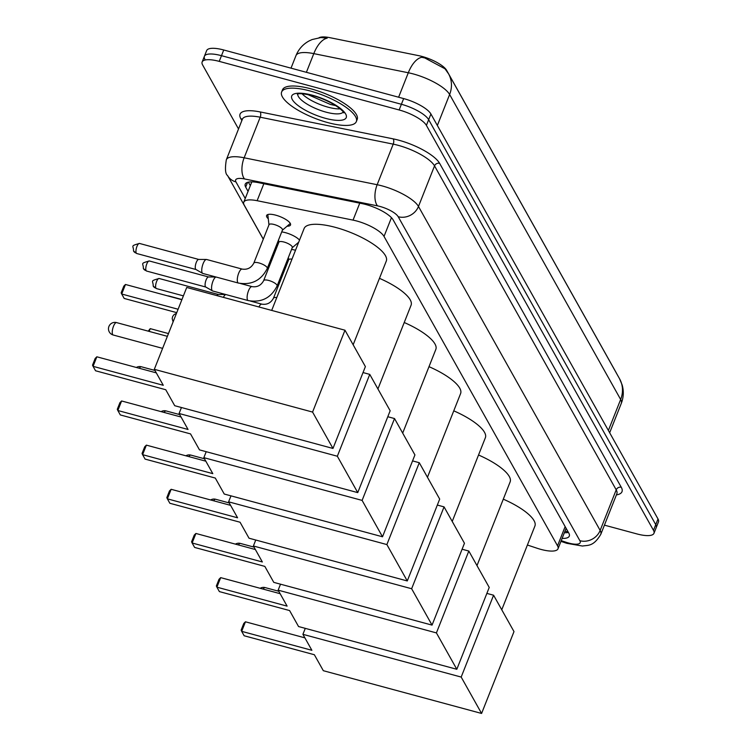<?xml version="1.0" encoding="UTF-8"?>
<svg xmlns="http://www.w3.org/2000/svg" width="751" height="751" viewBox="0 0 751 751"><rect width="100%" height="100%" fill="white"/><g stroke="black" fill="none" stroke-linecap="round" stroke-linejoin="round"><path stroke-width="1.13" d="M268.285 218.757A12.861 3.905 21.6 0 1 266.614 215.499A12.861 3.905 21.6 0 1 275.739 215.171A12.861 3.905 21.6 0 1 290.524 224.962A12.861 3.905 21.6 0 1 287.089 226.201M281.728 231.918A12.861 3.905 21.6 0 1 285.568 232.697A12.861 3.905 21.6 0 1 299.527 240.104M291.557 249.445A12.861 3.905 21.6 0 1 295.396 250.224A12.861 3.905 21.6 0 1 295.509 250.252M527.399 545.019L537.031 548.221A24.107 7.332 -158.4 0 0 540.917 549.394A24.107 7.332 -158.4 0 0 558.012 548.774A24.107 7.332 -158.4 0 0 557.533 545.827L384.024 236.424A24.107 7.332 -158.4 0 0 353.036 220.118L257.124 200.705A24.107 7.332 -158.4 0 0 243.765 202.207A24.107 7.332 -158.4 0 0 244.244 205.154L263.301 239.147M616.515 373.322A21.695 6.599 -158.4 0 0 616.242 372.787L446.638 70.341A21.695 6.599 -158.4 0 0 418.739 55.668L329.839 37.663A21.695 6.599 -158.4 0 0 319.044 37.738M272.425 255.415L273.129 256.673M282.254 272.942L282.958 274.209M298.119 243.662A12.861 3.905 21.6 0 1 296.917 243.728M608.385 430.473L620.655 399.476A28.125 25.093 -29.3 0 0 619.584 378.814L622.175 385C623.912 391.215 623.612 397.354 621.284 403.409A32.143 9.772 -158.4 0 0 620.655 399.476L449.624 94.495A28.125 25.093 150.7 0 0 448.554 73.823L444.996 68.782L424.784 57.94L421.743 57.301A28.125 13.602 101.4 0 0 408.3 72.763L313.796 53.621A32.143 9.772 -158.4 0 0 295.969 55.621L291.012 68.153M238.527 128.975L202.61 64.943A24.107 7.332 21.6 0 1 202.141 61.995A24.107 7.332 21.6 0 1 219.226 61.375L399.138 109.965L401.391 104.276A24.107 7.332 21.6 0 1 428.661 119.691L655.754 524.649A24.107 7.332 21.6 0 1 656.224 527.596A24.107 7.332 21.6 0 0 655.754 524.649L428.661 119.691A24.107 7.332 21.6 0 0 401.391 104.276L221.479 55.677L401.391 104.276L403.653 98.578A24.107 7.332 21.6 0 1 430.914 113.992L658.007 518.96A24.107 7.332 21.6 0 1 658.477 521.907L653.971 533.294A24.107 7.332 21.6 0 1 636.876 533.914L604.433 525.146M204.863 59.245A24.107 7.332 21.6 0 1 204.394 56.297A24.107 7.332 21.6 0 1 221.479 55.677A24.107 7.332 21.6 0 0 204.394 56.297L206.647 50.599A24.107 7.332 21.6 0 1 223.742 49.988L403.653 98.578M306.389 72.312L313.796 53.621A28.125 13.602 101.4 0 1 327.183 38.17L320.865 37.55L312.078 39.559L309.112 40.929C303.01 44.253 298.626 49.153 295.969 55.621M562.114 538.401A24.107 7.332 -158.4 0 0 569.296 536.111A24.107 7.332 -158.4 0 0 568.826 533.154L393.186 219.949A24.107 7.332 -158.4 0 0 362.189 203.643L258.579 182.671A24.107 7.332 -158.4 0 0 245.22 184.173A24.107 7.332 -158.4 0 0 245.699 187.121L248.065 191.345M568.423 532.44A24.107 7.332 21.6 0 1 564.377 532.712M399.138 109.965A24.107 7.332 21.6 0 1 426.399 125.389L653.492 530.347A24.107 7.332 21.6 0 1 653.971 533.294M250.318 185.647L248.356 182.146M310.116 90.974A40.178 12.213 21.6 0 1 356.34 121.578A40.178 12.213 21.6 0 1 327.858 122.61A40.178 12.213 21.6 0 1 281.625 91.998A40.178 12.213 21.6 0 1 310.116 90.974M281.625 91.998L282.47 89.867A40.178 12.213 21.6 0 1 310.961 88.834A40.178 12.213 21.6 0 1 357.185 119.447L356.34 121.578M503.301 499.171A44.196 13.434 21.6 0 1 534.909 526.047L501.762 609.784M311.881 650.3L241.672 631.338L244.15 635.759L314.359 654.731L323.324 670.699L481.588 713.45L461.18 677.064L302.916 634.323L311.881 650.3M241.672 631.338L241.127 630.145L243.775 623.461L245.446 621.8L241.672 631.338M304.897 637.852L245.446 621.8M302.916 634.323L305.281 628.352M461.18 677.064L493.585 595.214L486.864 593.393M493.585 595.214L513.994 631.591L481.588 713.45M478.528 455.003A44.196 13.434 21.6 0 1 510.145 481.879L476.988 565.616M287.107 606.132L216.898 587.169L219.386 591.6L289.595 610.563L298.551 626.541L456.815 669.282L436.415 632.905L278.152 590.155L287.107 606.132M216.898 587.169L216.354 585.987L219.01 579.293L220.681 577.632L216.898 587.169M280.132 593.684L220.681 577.632M278.152 590.155L280.517 584.184M436.415 632.905L468.821 551.046L462.1 549.225M468.821 551.046L489.23 587.432L456.815 669.282M453.764 410.835A44.196 13.434 21.6 0 1 485.381 437.711L452.224 521.447M262.343 561.964L192.134 543.001L194.622 547.432L264.831 566.395L273.786 582.372L432.05 625.114L411.642 588.737L253.387 545.986L262.343 561.964M192.134 543.001L191.589 541.818L194.237 535.125L195.908 533.463L192.134 543.001M255.368 549.525L195.908 533.463M253.387 545.986L255.744 540.025M411.642 588.737L444.057 506.878L437.326 505.066M444.057 506.878L464.456 543.264L432.05 625.114M428.999 366.666A44.196 13.434 21.6 0 1 460.607 393.552L427.46 477.279M237.579 517.796L167.37 498.833L169.848 503.264L240.057 522.227L249.022 538.204L407.277 580.955L386.878 544.569L228.614 501.818L237.579 517.796M167.37 498.833L166.825 497.65L169.473 490.957L171.144 489.295L167.37 498.833M230.595 505.357L171.144 489.295M228.614 501.818L230.979 495.857M386.878 544.569L419.283 462.71L412.562 460.898M419.283 462.71L439.692 499.096L407.277 580.955M404.226 322.508A44.196 13.434 21.6 0 1 435.843 349.384L402.686 433.111M212.805 473.637L142.596 454.674L145.084 459.096L215.293 478.058L224.249 494.036L382.512 536.787L362.113 500.401L203.85 457.659L212.805 473.637M142.596 454.674L142.052 453.482L144.708 446.798L146.379 445.136L142.596 454.674M205.83 461.189L146.379 445.136M203.85 457.659L206.206 451.689M362.113 500.401L394.519 418.551L387.798 416.73M394.519 418.551L414.928 454.928L382.512 536.787M379.462 278.339A44.196 13.434 21.6 0 1 411.079 305.216L377.922 388.952M188.041 429.469L117.832 410.506L120.32 414.937L190.529 433.9L199.484 449.877L357.748 492.618L337.34 456.232L179.085 413.491L188.041 429.469M117.832 410.506L117.287 409.314L119.935 402.63L121.606 400.968L117.832 410.506M181.066 417.021L121.606 400.968M179.085 413.491L181.442 407.521M337.34 456.232L369.755 374.383L363.024 372.562M369.755 374.383L390.154 410.759L357.748 492.618M148.238 331.153L150.238 328.647L168.468 333.575M150.238 328.647L149.149 331.407M271.693 310.416L304.117 228.511A44.196 13.434 21.6 0 1 335.453 227.384A44.196 13.434 21.6 0 1 386.305 261.048L353.158 344.784M163.277 385.301L93.068 366.338L95.546 370.769L165.755 389.731L174.72 405.709L332.975 448.45L312.576 412.074L154.312 369.323L163.277 385.301M93.068 366.338L92.523 365.155L95.17 358.462L96.841 356.8L93.068 366.338M156.292 372.862L96.841 356.8M154.312 369.323L186.727 287.464L344.981 330.215L365.39 366.601L332.975 448.45M312.576 412.074L344.981 330.215M125.473 284.479L121.7 294.017L121.155 292.834L123.802 286.14L125.473 284.479L181.873 299.715M176.757 312.651L124.178 298.447L121.7 294.017L178.1 309.252M223.376 297.368A7.228 2.413 -74.9 0 1 225.844 294.542M216.879 295.612A5.219 1.746 -74.9 0 1 218.278 294.486A5.219 1.746 -74.9 0 1 218.438 294.505M291.979 259.161A7.228 2.197 -158.4 0 0 288.684 259.743L273.467 298.175A7.228 2.197 -158.4 0 1 276.762 297.603M292.092 247.83A7.228 2.197 -158.4 0 0 292.308 247.539A7.228 2.197 -158.4 0 0 283.991 242.029A7.228 2.197 -158.4 0 0 278.856 242.216L263.639 280.649A7.228 2.197 -158.4 0 1 268.774 280.47A7.228 2.197 -158.4 0 1 276.837 284.911A7.228 2.197 -158.4 0 1 277.091 285.981L292.308 247.539M240.527 283.521L251.989 286.619A7.228 2.413 -74.9 0 0 248.187 291.623A7.228 2.413 -74.9 0 0 247.473 299.818A7.228 2.413 -74.9 0 0 247.567 300.006A7.228 2.413 -74.9 0 0 248.215 300.578L212.674 290.984A7.228 2.413 -74.9 0 1 212.477 290.9A7.228 2.413 -74.9 0 1 212.026 290.402A7.228 2.413 -74.9 0 1 212.965 281.156A7.228 2.413 -74.9 0 1 216.016 277.016M205.887 287.07A5.219 1.746 -74.9 0 1 205.736 287.004A5.219 1.746 -74.9 0 1 205.417 286.647A5.219 1.746 -74.9 0 1 206.093 279.963A5.219 1.746 -74.9 0 1 208.449 276.959A5.219 1.746 -74.9 0 1 208.609 276.978M282.414 230.172L289.989 223.732A12.054 3.661 -158.4 0 0 290.271 223.394M282.263 230.304A7.228 2.197 -158.4 0 0 282.479 230.013A7.228 2.197 -158.4 0 0 274.162 224.502A7.228 2.197 -158.4 0 0 269.027 224.69L253.81 263.122A7.228 2.197 -158.4 0 1 258.945 262.944A7.228 2.197 -158.4 0 1 267.009 267.384A7.228 2.197 -158.4 0 1 267.262 268.445L282.479 230.013M242.16 269.093A7.228 2.413 -74.9 0 0 238.358 274.096A7.228 2.413 -74.9 0 0 237.645 282.282A7.228 2.413 -74.9 0 0 237.738 282.479A7.228 2.413 -74.9 0 0 238.386 283.052L202.845 273.458A7.228 2.413 -74.9 0 1 202.648 273.373A7.228 2.413 -74.9 0 1 202.197 272.876A7.228 2.413 -74.9 0 1 203.136 263.62A7.228 2.413 -74.9 0 1 206.403 259.461A7.228 2.413 -74.9 0 1 206.619 259.489L242.16 269.093C247.351 269.881 251.238 267.891 253.81 263.122M196.058 269.543A5.219 1.746 -74.9 0 1 195.908 269.478A5.219 1.746 -74.9 0 1 195.589 269.121A5.219 1.746 -74.9 0 1 196.264 262.437A5.219 1.746 -74.9 0 1 198.621 259.433A5.219 1.746 -74.9 0 1 198.78 259.452M267.882 214.523A12.054 3.661 -158.4 0 0 267.854 214.974L268.961 224.849M565.728 529.295A8.036 2.441 -158.4 0 0 566.47 528.948M250.956 181.864A24.107 21.516 -29.3 0 0 251.707 182.146M565.146 526.601L557.533 545.827M263.845 183.732L257.124 200.705M359.757 203.155L353.036 220.118M391.449 217.687L384.024 236.424M437.354 125.483L449.624 94.495A32.143 9.772 -158.4 0 0 413.275 73.936A32.143 9.772 -158.4 0 0 408.3 72.763L398.612 97.217M430.914 113.992L426.399 125.389M658.007 518.96L653.492 530.347M223.742 49.988L219.226 61.375M561.232 540.645L566.216 542.306A16.071 4.891 -158.4 0 0 568.807 543.086A16.071 4.891 -158.4 0 0 579.885 540.711L398.208 216.739A16.071 4.891 -158.4 0 0 380.034 206.469A16.071 4.891 -158.4 0 0 377.546 205.877L244.535 178.945A16.071 4.891 -158.4 0 0 235.945 181.911L245.239 198.48M242.385 119.221L226.323 159.794A32.143 9.772 21.6 0 1 244.141 157.785L377.152 184.718A32.143 9.772 21.6 0 1 382.128 185.901A32.143 9.772 21.6 0 1 418.476 206.459L600.152 530.422A32.143 9.772 21.6 0 1 600.781 534.355L616.843 493.782A32.143 9.772 -158.4 0 0 616.214 489.849L434.538 165.887A32.143 9.772 -158.4 0 0 398.19 145.328A32.143 9.772 -158.4 0 0 393.214 144.145L260.203 117.212A32.143 9.772 -158.4 0 0 242.385 119.221L242.432 119.109M241.86 120.545L240.771 118.602A36.161 10.993 21.6 0 1 260.109 111.927L393.12 138.86A36.161 10.993 21.6 0 1 439.607 163.314L621.284 487.286A4.018 3.586 -29.3 0 0 616.214 489.849L600.152 530.422A16.071 14.344 150.7 0 1 579.885 540.711M393.12 138.86A4.018 1.943 -78.6 0 1 393.214 144.145L377.152 184.718A16.071 7.773 101.4 0 0 377.546 205.877M621.284 487.286A36.161 10.993 21.6 0 1 616.402 494.909M398.208 216.739A16.071 14.344 150.7 0 0 418.476 206.459L434.538 165.887A4.018 3.586 -29.3 0 1 439.607 163.314M244.535 178.945A16.071 7.773 101.4 0 1 244.141 157.785L260.203 117.212A4.018 1.943 -78.6 0 0 260.109 111.927M242.291 119.456A4.018 3.586 -29.3 0 0 240.771 118.602M235.945 181.911A16.071 14.344 150.7 0 1 227.562 175.537L263.282 239.222M566.216 542.306A16.071 2.788 108.4 0 0 566.789 543.32L560.941 541.377M247.586 182.343L245.699 187.121M343.141 112.077A24.492 7.444 21.6 0 1 326.084 112.162A24.492 7.444 21.6 0 1 297.753 94.1M312.51 95.246A29.317 8.909 21.6 0 1 345.667 113.992A29.317 8.909 21.6 0 1 325.455 118.329A29.317 8.909 21.6 0 1 292.308 99.583A29.317 8.909 21.6 0 1 312.51 95.246M340.241 108.867A24.492 7.444 21.6 0 1 328.056 107.177A24.492 7.444 21.6 0 1 302.062 93.753M278.781 591.272L265.178 587.601A6.43 2.14 105.1 0 0 263.169 589.103M254.007 547.103L240.414 543.433A6.43 2.14 105.1 0 0 238.405 544.944M229.243 502.945L215.64 499.265A6.43 2.14 105.1 0 0 213.631 500.776M204.479 458.777L190.876 455.106A6.43 2.14 105.1 0 0 188.867 456.608M179.705 414.608L166.112 410.938A6.43 2.14 105.1 0 0 164.103 412.44M154.941 370.44L141.338 366.77A6.43 2.14 105.1 0 0 139.329 368.281M112.641 334.505A6.43 2.14 105.1 0 0 113.223 335.012A6.43 6.43 0 0 1 109.824 324.864A6.43 6.43 0 0 1 116.574 322.601A6.43 2.14 105.1 0 0 113.476 326.281A6.43 2.14 105.1 0 0 112.641 334.505M173.19 321.644L172.861 321.137A5.219 4.666 -29.3 0 0 173.19 321.635M168.44 296.082A5.219 1.746 -74.9 0 1 168.956 296.016L181.949 299.527M159.128 278.49C149.374 281.25 153.345 280.527 153.204 286.084L156.405 288.572A5.219 1.746 -74.9 0 1 155.936 288.159A5.219 1.746 -74.9 0 1 156.33 282.254A5.219 1.746 -74.9 0 1 159.128 278.49L218.363 294.486M153.204 286.084A5.219 4.666 -29.3 0 0 155.936 288.159M258.917 306.971A7.228 2.413 -74.9 0 1 261.817 304.146L250.355 301.048M149.299 260.963C139.545 263.723 143.516 263 143.375 268.558L146.576 271.045A5.219 1.746 -74.9 0 1 146.098 270.632A5.219 1.746 -74.9 0 1 146.501 264.728A5.219 1.746 -74.9 0 1 149.299 260.963L208.534 276.959M143.375 268.558A5.219 4.666 -29.3 0 0 146.098 270.632M139.47 243.437C129.716 246.197 133.687 245.474 133.547 251.031L136.748 253.519A5.219 1.746 -74.9 0 1 136.269 253.106A5.219 1.746 -74.9 0 1 136.673 247.201A5.219 1.746 -74.9 0 1 139.47 243.437L198.705 259.433M133.547 251.031A5.219 4.666 -29.3 0 0 136.269 253.106M564.968 531.21L568.056 531.783M566.113 528.319L558.012 548.774M251.82 181.855L243.765 202.207M448.554 73.823L619.584 378.814M621.284 403.409L609.662 432.754M566.789 543.32L582.504 546.043C588.099 545.019 593.337 546.822 600.781 534.355M202.141 61.995L204.394 56.297M226.323 159.794C224.878 168.712 225.3 173.96 227.562 175.537M272.397 255.481L273.111 256.748M282.226 273.007L282.939 274.275M343.451 111.533L343.329 112.472C346.333 115.128 338.325 103 312.942 95.63C294.946 91.819 298.194 94.908 297.349 94.269L297.903 93.499M307.384 94.373L330.374 104.427L335.941 105.684M265.178 587.601A6.43 6.43 0 0 0 260.184 588.296M240.414 543.433A6.43 6.43 0 0 0 235.42 544.137M215.64 499.265A6.43 6.43 0 0 0 210.646 499.969M190.876 455.106A6.43 6.43 0 0 0 185.882 455.801M166.112 410.938A6.43 6.43 0 0 0 161.118 411.632M141.338 366.77A6.43 6.43 0 0 0 136.344 367.474M162.61 348.361L113.223 335.012M167.379 336.326L116.574 322.601M176.429 313.458L174.176 314.491L172.664 316.424L172.195 318.499L172.861 321.137M168.956 296.016L167.501 295.838M218.278 294.486L225.76 294.514M288.628 259.902L288.356 257.518M261.817 304.146C267.009 304.934 270.895 302.944 273.467 298.175M156.405 288.572L183.394 295.866M292.242 247.708L298.691 242.216M248.215 300.578C261.404 302.86 271.036 297.987 277.091 285.981M208.449 276.959L215.931 276.988M278.79 242.376L278.527 239.991M251.989 286.619C257.18 287.408 261.066 285.418 263.639 280.649M205.736 287.004L212.477 290.9M146.576 271.045L205.812 287.042M238.386 283.052C251.576 285.324 261.198 280.461 267.262 268.445M198.621 259.433L206.403 259.461M195.908 269.478L202.648 273.373M136.748 253.519L195.983 269.515"/></g></svg>
